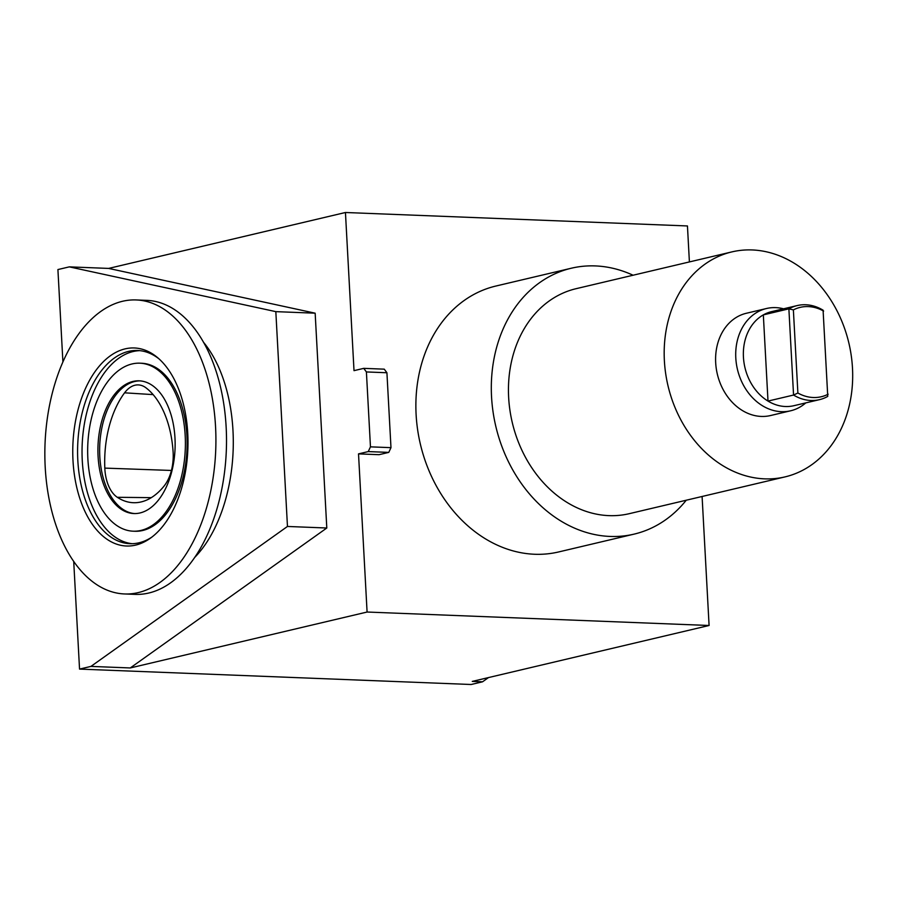 <?xml version="1.0" encoding="UTF-8"?>
<svg xmlns="http://www.w3.org/2000/svg" width="897" height="897" viewBox="0 0 897 897"><rect width="100%" height="100%" fill="white"/><g stroke="black" fill="none" stroke-linecap="round" stroke-linejoin="round"><path stroke-width="1.35" d="M139.999 380.877A66.412 38.549 -87.7 0 0 99.724 445.742A66.412 38.549 -87.7 0 0 134.774 513.577M146.043 387.874A35.734 20.743 -87.7 0 0 138.676 384.925A35.734 20.743 -87.7 0 0 124.582 392.819A84.071 48.797 -87.7 0 0 104.814 468.111A35.734 20.743 -87.7 0 0 117.316 497.297A84.071 48.797 -87.7 0 0 134.214 502.724A84.071 48.797 -87.7 0 0 164.14 485.983A35.734 20.743 -87.7 0 0 173.099 451.853A84.071 48.797 -87.7 0 0 146.043 387.874M819.432 399.67L793.879 405.702A48.337 38.863 -103.3 0 1 768 401.082L793.553 395.05L797.882 393.021L793.374 309.891L788.878 308.848L763.336 314.881A48.337 38.863 -103.3 0 1 771.655 311.618L797.209 305.574A48.337 38.863 -103.3 0 1 823.087 310.194L827.752 396.396A48.337 38.863 -103.3 0 1 819.432 399.67A48.337 38.863 -103.3 0 1 793.553 395.05L788.878 308.848A48.337 38.863 -103.3 0 1 797.209 305.574M828.133 394.209A45.915 36.912 -103.3 0 1 797.882 393.021M768 401.082L763.336 314.881A48.337 38.863 -103.3 0 0 743.434 357.107A48.337 38.863 -103.3 0 0 768 401.082M766.475 308.512L746.36 313.266A52.542 42.237 76.7 0 0 715.683 362.724A52.542 42.237 76.7 0 0 770.512 415.546L790.627 410.792A52.542 42.237 -103.3 0 1 735.798 357.97A52.542 42.237 -103.3 0 1 766.475 308.512A52.542 42.237 -103.3 0 1 783.552 308.803M805.775 402.899A52.542 42.237 -103.3 0 1 790.627 410.792M793.374 309.891A45.915 36.912 -103.3 0 1 823.625 311.08M174.982 438.117A66.412 38.549 -87.7 0 0 139.147 380.833A66.412 38.549 -87.7 0 0 98.008 445.674A66.412 38.549 -87.7 0 0 133.922 513.555A66.412 38.549 -87.7 0 0 174.982 438.117M122.485 301.291A147.119 85.406 92.3 0 1 136.165 299.946A147.119 85.406 92.3 0 1 215.717 450.305A147.119 85.406 92.3 0 1 124.593 593.96A147.119 85.406 92.3 0 1 44.85 455.351A147.119 85.406 92.3 0 1 122.485 301.291M187.753 433.408A99.107 57.531 -87.7 0 0 157.592 357.634A99.107 57.531 -87.7 0 0 72.892 444.688A99.107 57.531 -87.7 0 0 150.483 538.133A99.107 57.531 -87.7 0 0 187.753 433.408M287.466 526.461L90.945 666.404L130.267 667.951L326.8 528.008L287.466 526.461L275.828 311.64L69.304 266.869L57.913 269.56L62.902 361.861M90.945 666.404L79.541 669.095L73.711 561.354M194.896 557.239A128.204 74.417 -87.7 0 0 203.361 342.071M764.636 478.852A115.59 92.918 -103.3 0 1 665.63 373.287A115.59 92.918 -103.3 0 1 731.874 251.9A115.59 92.918 -103.3 0 1 848.865 343.046A115.59 92.918 -103.3 0 1 784.998 476.901A115.59 92.918 -103.3 0 1 764.636 478.852M136.165 299.946L146.76 300.36A147.119 85.406 92.3 0 1 226.313 450.72A147.119 85.406 92.3 0 1 135.189 594.375L124.593 593.96M689.401 261.935L687.45 225.954L345.446 212.499L108.638 268.416L69.304 266.869M275.828 311.64L315.161 313.188L108.638 268.416M702.093 496.478L709.09 625.489L472.271 681.406L482.53 681.81L471.138 684.501L79.541 669.095M488.473 677.583L482.53 681.81M686.227 500.234A136.613 109.815 -103.3 0 1 634.089 534.13L558.663 551.947A136.613 109.815 -103.3 0 1 534.59 554.256A136.613 109.815 -103.3 0 1 417.587 429.484A136.613 109.815 -103.3 0 1 495.873 286.042L571.299 268.225A136.613 109.815 -103.3 0 1 633.091 275.233M363.745 368.353L384.264 369.16L386.921 372.748L390.98 447.659L388.771 452.391L379.039 454.689L358.52 453.882L368.252 451.583L370.461 446.852L366.402 371.941L363.745 368.353L354.012 370.652L345.446 212.499M709.09 625.489L367.086 612.034L358.52 453.882M326.8 528.008L315.161 313.188M130.267 667.951L367.086 612.034M388.771 452.391L368.252 451.583M390.98 447.659L370.461 446.852M386.921 372.748L366.402 371.941M784.998 476.901L629.268 513.678A115.59 92.918 -103.3 0 1 608.895 515.629A115.59 92.918 -103.3 0 1 509.9 410.064A115.59 92.918 -103.3 0 1 576.132 288.677L731.874 251.9M634.089 534.13A136.613 109.815 -103.3 0 1 610.027 536.44A136.613 109.815 -103.3 0 1 493.025 411.678A136.613 109.815 -103.3 0 1 571.299 268.225M158.96 358.834A96.674 56.119 -87.7 0 0 137.6 350.48A96.674 56.119 -87.7 0 0 77.714 444.878A96.674 56.119 -87.7 0 0 129.998 543.694A96.674 56.119 -87.7 0 0 151.952 537.045M139.82 350.649A96.674 56.119 -87.7 0 0 82.165 445.058A96.674 56.119 -87.7 0 0 132.218 543.705M133.227 531.192L134.942 531.259A84.071 48.797 -87.7 0 0 186.912 435.763A84.071 48.797 -87.7 0 0 141.547 363.251L139.842 363.184A84.071 48.797 -87.7 0 0 87.771 445.271A84.071 48.797 -87.7 0 0 133.227 531.192A84.071 48.797 -87.7 0 0 185.197 435.695A84.071 48.797 -87.7 0 0 139.842 363.184M151.301 497.656L117.316 497.297M171.428 470.454L104.814 468.111M153.118 394.613L124.582 392.819"/></g></svg>
